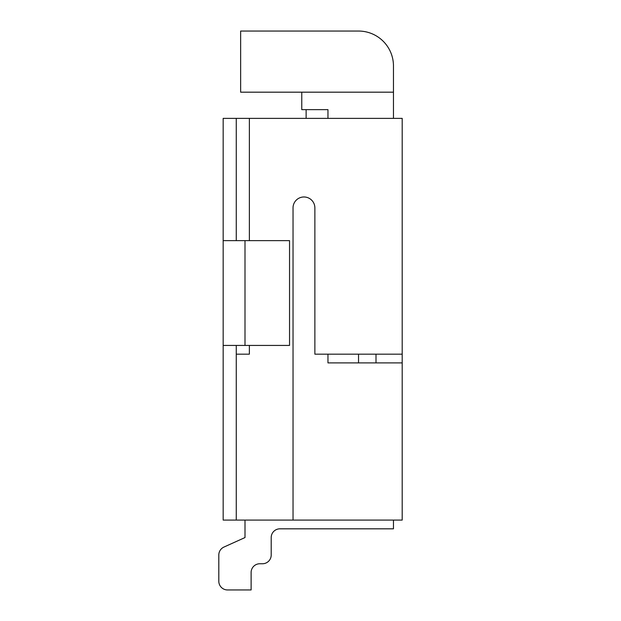 <?xml version="1.0" encoding="UTF-8"?>
<svg xmlns="http://www.w3.org/2000/svg" width="621" height="621" viewBox="0 0 621 621"><rect width="100%" height="100%" fill="white"/><g stroke="black" fill="none" stroke-linecap="round" stroke-linejoin="round"><path stroke-width="0.93" d="M245.008 520.087L245.008 537.553L223.948 547.062A8.733 8.733 0 0 0 218.802 555.019L218.802 581.217A8.733 8.733 0 0 0 227.534 589.95L251.117 589.95L227.534 589.95L251.117 589.95L227.534 589.95L251.117 589.95L227.534 589.95L251.117 589.95L227.534 589.95L251.117 589.95L227.534 589.95L251.117 589.95L227.534 589.95L251.117 589.95L227.534 589.95L251.117 589.95L227.534 589.95L251.117 589.95L227.534 589.95L251.117 589.95L227.534 589.95L251.117 589.95L227.534 589.95L251.117 589.95L227.534 589.95L251.117 589.95L227.534 589.95L251.117 589.95L227.534 589.95L251.117 589.95L227.534 589.95L251.117 589.95L227.534 589.95L251.117 589.95L227.534 589.95L251.117 589.95L227.534 589.95L251.117 589.95L227.534 589.95L251.117 589.95L227.534 589.95L251.117 589.95L227.534 589.95L251.117 589.95L251.117 572.484A8.733 8.733 0 0 1 259.85 563.752L262.473 563.752M218.809 555.019L218.809 581.217M279.939 528.82A8.733 8.733 0 0 0 271.206 537.553M245 537.553L245 520.087L245 537.553L245 520.087L245 537.553L245 520.087L245 537.553L245 520.087L245 537.553L245 520.087L245 537.553L245 520.087L245 537.553L245 520.087L245 537.553L245 520.087L245 537.553L245 520.087L245 537.553L245 520.087L245 537.553L245 520.087L245 537.553L245 520.087L245 537.553L245 520.087L245 537.553L245 520.087L245 537.553L245 520.087L245 537.553L245 520.087L245 537.553L245 520.087L245 537.553L245 520.087L245 537.553L245 520.087L245 537.553L245 520.087L245 537.553L245 520.087L245 537.553L245 520.087L245 537.553L223.948 547.062L245.008 537.553M218.802 581.217L218.802 555.019M259.85 563.752A8.733 8.733 0 0 0 251.117 572.484A8.733 8.733 0 0 1 259.85 563.752L262.466 563.752L259.85 563.752A8.733 8.733 0 0 0 251.117 572.484A8.733 8.733 0 0 1 259.85 563.752A8.733 8.733 0 0 0 251.117 572.484A8.733 8.733 0 0 1 259.85 563.752A8.733 8.733 0 0 0 251.117 572.484A8.733 8.733 0 0 1 259.85 563.752A8.733 8.733 0 0 0 251.117 572.484A8.733 8.733 0 0 1 259.85 563.752A8.733 8.733 0 0 0 251.117 572.484A8.733 8.733 0 0 1 259.85 563.752A8.733 8.733 0 0 0 251.117 572.484A8.733 8.733 0 0 1 259.85 563.752A8.733 8.733 0 0 0 251.117 572.484A8.733 8.733 0 0 1 259.85 563.752A8.733 8.733 0 0 0 251.117 572.484A8.733 8.733 0 0 1 259.85 563.752A8.733 8.733 0 0 0 251.117 572.484A8.733 8.733 0 0 1 259.85 563.752A8.733 8.733 0 0 0 251.117 572.484A8.733 8.733 0 0 1 259.85 563.752A8.733 8.733 0 0 0 251.117 572.484A8.733 8.733 0 0 1 259.85 563.752A8.733 8.733 0 0 0 251.117 572.484A8.733 8.733 0 0 1 259.85 563.752A8.733 8.733 0 0 0 251.117 572.484A8.733 8.733 0 0 1 259.85 563.752A8.733 8.733 0 0 0 251.117 572.484A8.733 8.733 0 0 1 259.85 563.752A8.733 8.733 0 0 0 251.117 572.484A8.733 8.733 0 0 1 259.85 563.752A8.733 8.733 0 0 0 251.117 572.484A8.733 8.733 0 0 1 259.85 563.752A8.733 8.733 0 0 0 251.117 572.484A8.733 8.733 0 0 1 259.85 563.752A8.733 8.733 0 0 0 251.117 572.484A8.733 8.733 0 0 1 259.85 563.752A8.733 8.733 0 0 0 251.117 572.484A8.733 8.733 0 0 1 259.85 563.752A8.733 8.733 0 0 0 251.117 572.484A8.733 8.733 0 0 1 259.85 563.752A8.733 8.733 0 0 0 251.117 572.484A8.733 8.733 0 0 1 259.85 563.752M393.466 520.087L393.466 528.82L279.931 528.82A8.733 8.733 0 0 0 271.198 537.553L271.198 555.019A8.733 8.733 0 0 1 262.466 563.752M358.534 354.164L358.534 362.897L327.966 362.897L327.966 354.164M306.13 109.645L306.13 118.378M376 354.164L376 362.897M301.767 92.18L301.767 109.645L327.966 109.645L327.966 118.378M393.466 118.378L393.466 65.981A34.931 34.931 0 0 0 358.534 31.05L240.637 31.05L240.637 92.18L393.466 92.18M279.931 528.82A8.733 8.733 0 0 0 271.198 537.553L271.198 555.019L271.198 537.553A8.733 8.733 0 0 1 279.931 528.82A8.733 8.733 0 0 0 271.198 537.553A8.733 8.733 0 0 1 279.931 528.82A8.733 8.733 0 0 0 271.198 537.553A8.733 8.733 0 0 1 279.931 528.82A8.733 8.733 0 0 0 271.198 537.553A8.733 8.733 0 0 1 279.931 528.82A8.733 8.733 0 0 0 271.198 537.553A8.733 8.733 0 0 1 279.931 528.82A8.733 8.733 0 0 0 271.198 537.553A8.733 8.733 0 0 1 279.931 528.82A8.733 8.733 0 0 0 271.198 537.553A8.733 8.733 0 0 1 279.931 528.82A8.733 8.733 0 0 0 271.198 537.553A8.733 8.733 0 0 1 279.931 528.82A8.733 8.733 0 0 0 271.198 537.553A8.733 8.733 0 0 1 279.931 528.82A8.733 8.733 0 0 0 271.198 537.553A8.733 8.733 0 0 1 279.931 528.82A8.733 8.733 0 0 0 271.198 537.553A8.733 8.733 0 0 1 279.931 528.82A8.733 8.733 0 0 0 271.198 537.553A8.733 8.733 0 0 1 279.931 528.82A8.733 8.733 0 0 0 271.198 537.553A8.733 8.733 0 0 1 279.931 528.82A8.733 8.733 0 0 0 271.198 537.553A8.733 8.733 0 0 1 279.931 528.82A8.733 8.733 0 0 0 271.198 537.553A8.733 8.733 0 0 1 279.931 528.82A8.733 8.733 0 0 0 271.198 537.553A8.733 8.733 0 0 1 279.931 528.82A8.733 8.733 0 0 0 271.198 537.553A8.733 8.733 0 0 1 279.931 528.82A8.733 8.733 0 0 0 271.198 537.553A8.733 8.733 0 0 1 279.931 528.82A8.733 8.733 0 0 0 271.198 537.553A8.733 8.733 0 0 1 279.931 528.82A8.733 8.733 0 0 0 271.198 537.553A8.733 8.733 0 0 1 279.931 528.82A8.733 8.733 0 0 0 271.198 537.553A8.733 8.733 0 0 1 279.931 528.82A8.733 8.733 0 0 0 271.198 537.553M314.87 207.888L314.87 354.164L402.198 354.164L402.198 118.378L249.37 118.378L249.37 240.637M249.37 345.431L249.37 354.164L236.267 354.164L236.267 520.087L223.172 520.087L223.172 345.431L289.541 345.431L289.541 240.637L245 240.637L245 345.431M327.966 362.897L402.198 362.897L402.198 520.087L236.267 520.087M293.034 520.087L293.034 207.888A10.914 10.914 0 0 1 303.948 196.973A10.914 10.914 0 0 1 314.863 207.888M249.37 118.378L223.172 118.378L223.172 345.431M223.172 240.637L245 240.637M236.267 345.431L236.267 354.164M236.267 118.378L236.267 240.637M402.198 362.897L402.198 354.164"/></g></svg>
